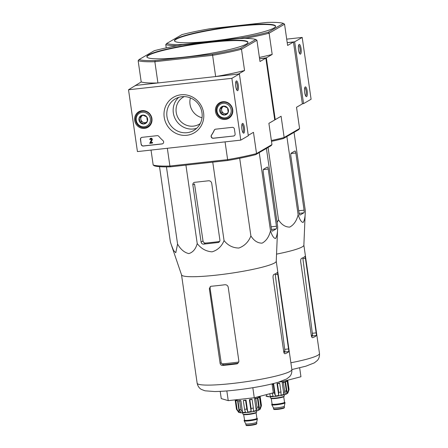 <?xml version="1.0" encoding="UTF-8"?>
<svg xmlns="http://www.w3.org/2000/svg" width="448" height="448" viewBox="0 0 448 448"><rect width="100%" height="100%" fill="white"/><g stroke="black" fill="none" stroke-linecap="round" stroke-linejoin="round"><path stroke-width="0.67" d="M302.35 103.762L303.559 103.628L311.091 99.249L302.187 37.43L286.703 39.144M307.188 91.05A4.911 1.338 83.7 0 0 305.038 87.142A4.911 1.338 83.7 0 0 304.606 91.93A4.911 1.338 83.7 0 0 306.079 96.505A4.911 1.338 83.7 0 0 307.188 91.05M301.067 48.552A4.911 1.338 83.7 0 0 298.917 44.638A4.911 1.338 83.7 0 0 298.48 49.431A4.911 1.338 83.7 0 0 299.953 54.006A4.911 1.338 83.7 0 0 301.067 48.552M303.559 103.628L294.65 41.81L302.187 37.43M294.65 41.81L287.207 42.638L293.462 42.062L302.366 103.88L296.526 107.279L299.583 128.531L298.721 129.64L283.416 138.533A60.911 7.011 -8.2 0 1 271.494 141.338M299.505 53.396A4.06 1.109 83.7 0 0 300.037 48.765A4.06 1.109 83.7 0 0 298.614 45.332M305.631 95.894A4.06 1.109 83.7 0 0 306.158 91.269A4.06 1.109 83.7 0 0 304.735 87.836M137.43 151.586L128.52 89.768L231.868 78.316L240.772 140.134L137.43 151.586M138.146 60.693A61.891 7.123 171.8 0 0 154.857 61.712L155.215 60.575A60.911 7.011 171.8 0 1 139.014 59.584L138.146 60.693L141.21 81.945L128.52 89.768M238.728 74.01L215.656 76.569L212.458 54.23A60.911 7.011 171.8 0 0 240.481 48.345L241.494 49.246A61.891 7.123 171.8 0 1 212.593 55.317L154.857 61.712L157.92 82.964L136.052 85.383L239.4 73.937L231.868 78.316M235.771 86.514A4.911 1.338 83.7 0 0 237.166 90.513A4.911 1.338 83.7 0 0 238.353 85.641A4.911 1.338 83.7 0 0 236.13 81.144A4.911 1.338 83.7 0 0 235.771 86.514M241.892 129.018A4.911 1.338 83.7 0 0 243.292 133.011A4.911 1.338 83.7 0 0 244.479 128.139A4.911 1.338 83.7 0 0 242.256 123.648A4.911 1.338 83.7 0 0 241.892 129.018M239.4 73.937L248.31 135.755L240.772 140.134M141.154 144.301L140.454 139.474A1.966 1.876 59.8 0 1 142.055 137.334L157.153 135.66A1.966 1.876 59.8 0 1 158.861 136.371A34.384 32.844 59.8 0 0 162.943 140.56A1.966 1.876 59.8 0 1 162.025 143.954L143.31 146.026A1.966 1.876 59.8 0 1 141.154 144.301L140.605 139.384A1.966 1.876 59.8 0 1 141.422 137.525M233.503 136.035L213.282 138.275A1.966 1.876 59.8 0 1 211.428 135.19A34.384 32.844 59.8 0 0 214.194 130.245A1.966 1.876 59.8 0 1 215.645 129.181L232.249 127.344A1.966 1.876 59.8 0 1 234.405 129.063L235.105 133.896A1.966 1.876 59.8 0 1 233.503 136.035L213.433 138.186A1.966 1.876 59.8 0 1 211.579 135.106L211.428 135.19M203.582 112.851A20.586 19.667 59.8 0 1 176.579 133.655A20.586 19.667 59.8 0 1 171.528 98.594A20.586 19.667 59.8 0 1 203.582 112.851M151.928 118.574A9.01 8.613 59.8 0 1 148.249 127.064A9.01 8.613 59.8 0 1 135.867 123.855A9.01 8.613 59.8 0 1 139.205 111.507A9.01 8.613 59.8 0 1 151.928 118.574M232.725 109.626A9.01 8.613 59.8 0 1 229.051 118.115A9.01 8.613 59.8 0 1 216.664 114.906A9.01 8.613 59.8 0 1 220.002 102.558A9.01 8.613 59.8 0 1 232.725 109.626M230.194 117.202A8.842 8.445 59.8 0 1 228.413 117.734M220.018 103.298A8.842 8.445 59.8 0 1 221.362 102.015M149.397 126.151A8.842 8.445 59.8 0 1 147.61 126.683M139.222 112.252A8.842 8.445 59.8 0 1 140.566 110.964M201.981 112.756A18.301 17.483 59.8 0 1 193.682 130.519A18.301 17.483 59.8 0 1 169.361 123.486A18.301 17.483 59.8 0 1 175.28 98.874A18.301 17.483 59.8 0 1 201.981 112.756M196.655 128.313A18.301 17.483 59.8 0 1 175.728 119.784A18.301 17.483 59.8 0 1 178.668 97.378M242.844 132.401A4.06 1.109 83.7 0 0 243.438 128.257A4.06 1.109 83.7 0 0 241.954 124.342M236.723 89.902A4.06 1.109 83.7 0 0 237.311 85.753A4.06 1.109 83.7 0 0 235.827 81.838M215.012 129.371A1.966 1.876 59.8 0 0 214.346 130.155A34.384 32.844 59.8 0 1 211.579 135.106M234.287 135.755A1.966 1.876 59.8 0 1 233.654 135.946M162.809 143.674A1.966 1.876 59.8 0 1 162.176 143.864L143.461 145.936A1.966 1.876 59.8 0 1 141.299 144.217M152.494 143.046L149.705 143.354L151.525 139.698A0.588 0.566 59.8 0 0 150.696 138.975A0.588 0.566 59.8 0 0 150.427 139.546L149.862 139.608A1.182 1.126 59.8 0 1 151.726 138.622A1.182 1.126 59.8 0 1 152.051 139.955L150.702 142.654L152.41 142.464L152.494 143.046L152.41 142.464M150.472 138.421A1.182 1.126 59.8 0 1 152.202 139.866L150.853 142.57L152.561 142.38M150.774 138.936A0.588 0.566 59.8 0 0 150.578 139.457L150.427 139.546M147.386 121.346L143.954 123.99L139.871 122.175L139.227 117.718L142.666 115.069L146.742 116.883L147.386 121.346A4.536 4.334 59.8 0 1 139.871 122.175A4.536 4.334 59.8 0 1 142.666 115.069A4.536 4.334 59.8 0 1 147.386 121.346M142.262 112.286A7.37 7.039 59.8 0 1 149.934 122.478A7.37 7.039 59.8 0 1 137.726 123.827A7.37 7.039 59.8 0 1 142.262 112.286M142.374 111.171A8.35 7.974 59.8 0 1 151.15 116.889A8.35 7.974 59.8 0 1 147.756 126.605A8.35 7.974 59.8 0 1 136.662 123.396A8.35 7.974 59.8 0 1 139.362 112.162A8.35 7.974 59.8 0 1 142.374 111.171M150.326 125.093A8.35 7.974 59.8 0 1 149.957 125.322L147.756 126.605M139.362 112.162L141.557 110.886A8.35 7.974 59.8 0 1 141.943 110.678M145.975 122.461A3.931 3.752 59.8 0 1 140.806 119.218L141.126 121.447L145.029 123.183M140.806 119.218A3.931 3.752 59.8 0 1 142.201 115.662L140.482 116.984L140.806 119.218M142.884 115.136L142.201 115.662A3.931 3.752 59.8 0 1 143.03 115.186M140.482 116.984L139.227 117.718M141.126 121.447L139.871 122.175M228.183 112.392L224.75 115.041L220.668 113.226L220.03 108.763L223.462 106.12L227.545 107.934L228.183 112.392A4.536 4.334 59.8 0 1 220.668 113.226A4.536 4.334 59.8 0 1 223.462 106.12A4.536 4.334 59.8 0 1 228.183 112.392M223.065 103.337A7.37 7.039 59.8 0 1 230.731 113.529A7.37 7.039 59.8 0 1 218.529 114.878A7.37 7.039 59.8 0 1 223.065 103.337M223.177 102.222A8.35 7.974 59.8 0 1 231.952 107.94A8.35 7.974 59.8 0 1 228.553 117.65A8.35 7.974 59.8 0 1 217.459 114.442A8.35 7.974 59.8 0 1 220.158 103.214A8.35 7.974 59.8 0 1 223.177 102.222M231.123 116.144A8.35 7.974 59.8 0 1 230.754 116.374L228.553 117.65M220.158 103.214L222.359 101.937A8.35 7.974 59.8 0 1 222.74 101.73M226.772 113.512A3.931 3.752 59.8 0 1 221.603 110.264L221.928 112.498L225.831 114.234M221.603 110.264A3.931 3.752 59.8 0 1 223.003 106.714L221.284 108.035L221.603 110.264M223.681 106.187L223.003 106.714A3.931 3.752 59.8 0 1 223.826 106.238M221.284 108.035L220.03 108.763M221.928 112.498L220.668 113.226M277.094 222.533L278.51 219.862C281.574 224.7 285.314 227.114 289.733 227.091C293.843 224.89 296.643 220.78 298.138 214.766C299.746 219.694 301.414 222.258 303.134 222.46C304.534 220.466 305.262 216.513 305.312 210.594L303.867 245.224A47.841 5.505 171.8 0 1 302.26 246.859A47.841 5.505 171.8 0 1 276.539 254.122M316.529 335.462L305.116 256.262A47.841 5.505 171.8 0 1 303.766 257.309A47.841 5.505 171.8 0 1 301.532 258.384C300.826 258.843 300.546 259.974 300.698 261.772L311.36 335.765C311.646 337.148 312.094 337.792 312.71 337.686A47.841 5.505 -8.2 0 0 315.179 336.515A47.841 5.505 -8.2 0 0 316.529 335.462L312.43 335.922L312.486 334.566A43.697 5.029 171.8 0 1 311.349 335.686M305.637 258.272L302.898 258.58L312.486 334.566M311.59 336.678A43.613 5.018 -8.2 0 0 312.43 335.922M279.014 382.021L281.898 381.702L300.944 376.751L299.662 367.842M281.898 381.702L281.814 381.097M305.312 210.594L294.039 132.362M298.138 214.766L286.866 136.528M278.51 219.862L268.078 147.454M299.062 213.086A2.358 0.644 83.7 0 0 299.925 215.079A2.358 0.644 83.7 0 0 299.998 215.051L303.817 212.834A2.358 0.644 83.7 0 0 304.086 210.162L295.848 152.981A2.358 0.644 83.7 0 0 294.986 150.987A2.358 0.644 83.7 0 0 294.907 151.015L291.245 153.149A2.946 0.801 83.7 0 0 290.909 156.481L299.062 213.086M275.587 26.365A51.083 5.88 -8.2 0 0 224.241 28.022A51.083 5.88 -8.2 0 0 174.518 40.93M211.966 41.048A51.083 5.88 -8.2 0 0 275.587 26.169A51.083 5.88 -8.2 0 0 231.196 26.684A51.083 5.88 -8.2 0 0 176.17 38.87A51.083 5.88 -8.2 0 0 174.462 40.74A51.083 5.88 -8.2 0 0 211.966 41.048M245.017 38.405A61.891 7.123 171.8 0 0 269.119 33.186L268.106 32.284A60.911 7.011 171.8 0 1 240.083 38.17L182.84 44.509A60.911 7.011 171.8 0 1 166.639 43.523L181.938 34.625A60.911 7.011 171.8 0 1 209.966 28.739L267.204 22.4A60.911 7.011 171.8 0 1 283.41 23.386L284.553 24.209L287.616 45.461L293.462 42.062M166.639 43.523L165.777 44.632L166.242 47.886M177.212 45.718A61.891 7.123 171.8 0 1 165.777 44.632M268.106 32.284L283.41 23.386M240.481 48.345L255.786 39.452L256.928 40.275L259.991 61.522L265.838 58.122L259.582 58.699L266.336 57.831L275.246 119.65L281.092 116.25L284.155 137.502L283.416 138.533M274.719 119.762L275.246 119.65M266.336 57.831L272.182 54.432A61.891 7.123 -8.2 0 1 259.398 57.434M284.553 24.209L269.119 33.186L272.182 54.432M271.37 140.504A61.891 7.123 -8.2 0 0 284.155 137.502L299.583 128.531M273.571 408.918L273.403 407.77A5.499 0.633 -8.2 0 0 273.414 407.781A5.499 0.633 -8.2 0 0 278.942 407.596A5.499 0.633 -8.2 0 0 284.295 406.213A5.499 0.633 -8.2 0 0 284.295 406.185L284.463 407.35A5.499 0.633 -8.2 0 1 279.104 408.761A5.499 0.633 -8.2 0 1 273.571 408.918C275.055 409.45 271.051 409.847 279.177 409.186C284.771 408.24 283.881 407.982 284.217 407.915L284.463 407.35M272.076 404.04A6.681 0.767 -8.2 0 0 271.947 404.107A6.681 0.767 -8.2 0 0 271.723 404.354L271.779 404.74A6.681 0.767 -8.2 0 0 271.79 404.768A6.681 0.767 -8.2 0 0 278.499 404.544A6.681 0.767 -8.2 0 0 285.001 402.864A6.681 0.767 -8.2 0 0 285.001 402.83L284.945 402.444A6.681 0.767 -8.2 0 0 284.519 402.242M271.723 404.354A6.681 0.767 -8.2 0 0 278.443 404.158A6.681 0.767 -8.2 0 0 284.945 402.444M270.329 396.766L270.514 398.02A6.978 0.801 -8.2 0 0 277.53 397.818A6.978 0.801 -8.2 0 0 284.318 396.026L284.138 394.778M272.182 393.114L273.123 396.206A11.004 1.266 -8.2 0 1 270.217 396.424L269.83 393.725M266.627 394.554L266.89 396.362A11.004 1.266 -8.2 0 0 268.565 396.463M287.19 381.366L288.439 390.057L287.207 393.473L285.488 381.55L287.19 381.366A12.774 1.467 -8.2 0 0 287.79 381.013L289.044 389.704L287.851 393.081L287.011 393.691C285.398 394.979 276.119 396.474 272.182 396.682C268.94 396.934 266.857 396.704 265.933 395.998M283.41 382.53L284.665 391.222L283.881 394.481L282.167 382.558L283.41 382.53A12.774 1.467 -8.2 0 0 285.057 382.099L286.311 390.79L285.533 394.05A11.004 1.266 -8.2 0 0 287.207 393.473M277.463 383.695L278.718 392.386L278.729 395.478L277.01 383.561L277.463 383.695A12.774 1.467 -8.2 0 0 279.72 383.303L280.974 391.994L280.98 395.086A11.004 1.266 -8.2 0 0 283.881 394.481M272.11 384.429A12.774 1.467 -8.2 0 0 273.202 384.3L274.456 392.991L275.374 395.959A11.004 1.266 -8.2 0 0 278.729 395.478M286.194 380.789L287.79 380.514A12.774 1.467 -8.2 0 0 287.185 380.335L287.112 380.346M287.79 380.514L289.038 389.206M287.79 381.013L286.093 381.203A11.004 1.266 -8.2 0 1 285.488 381.55M285.057 382.099L283.814 382.133A11.004 1.266 -8.2 0 1 282.167 382.558M279.72 383.303L279.266 383.169A11.004 1.266 -8.2 0 1 277.01 383.561M275.374 395.959L273.661 384.037L273.202 384.3M272.082 384.216A11.004 1.266 -8.2 0 0 273.661 384.037M277.687 226.654L276.242 261.285A47.841 5.505 171.8 0 1 274.635 262.926A47.841 5.505 171.8 0 1 223.608 274.266A47.841 5.505 171.8 0 1 181.558 274.932L171.282 244.731L173.566 250.488L175.79 252.739L177.565 244.048C180.634 249.418 184.38 252.599 188.804 253.579C192.92 252.381 195.726 249.038 197.221 243.555C201.102 248.623 206.041 251.39 212.044 251.849C217.717 250.118 221.721 246.361 224.056 240.582C227.959 245.476 232.898 247.957 238.879 248.035C244.558 245.924 248.556 241.892 250.886 235.922C253.949 240.766 257.69 243.174 262.108 243.152C266.218 240.951 269.018 236.841 270.514 230.826C272.121 235.754 273.79 238.319 275.509 238.521C276.909 236.527 277.637 232.574 277.687 226.654L266.414 148.422M159.516 166.662L170.363 241.92L171.282 244.731M288.904 351.529L277.491 272.322A47.841 5.505 171.8 0 1 276.142 273.37A47.841 5.505 171.8 0 1 273.907 274.445C273.202 274.904 272.922 276.035 273.073 277.838L283.735 351.826C284.015 353.214 284.469 353.853 285.085 353.746A47.841 5.505 -8.2 0 0 287.554 352.576A47.841 5.505 -8.2 0 0 288.904 351.529L284.805 351.982L284.861 350.633A43.697 5.029 171.8 0 1 283.724 351.753M278.012 274.338L275.268 274.641L284.861 350.633M238.868 362.023A43.697 5.029 171.8 0 1 221.687 363.899L223.675 364.823A43.613 5.018 -8.2 0 0 237.955 363.238L236.858 363.877L237.748 363.574L238.89 361.245L228.228 287.258C227.786 285.516 226.666 284.682 224.862 284.749A47.841 5.505 171.8 0 1 211.165 286.255L210.353 286.513L209.356 288.758L220.102 363.328C220.433 364.728 221.262 365.439 222.578 365.456A47.841 5.505 -8.2 0 0 236.858 363.877M283.965 352.738A43.613 5.018 -8.2 0 0 284.805 351.982M221.687 363.899L221.183 362.695L210.09 288.333L210.263 287M220.209 391.373L221.25 398.586L228.239 400.646L254.274 397.762L273.319 392.818L272.037 383.902M254.274 397.762L252.829 387.71M228.239 400.646L226.839 390.936M270.514 230.826L259.241 152.594M250.886 235.922L239.691 158.262M224.056 240.582L212.755 162.148M192.853 184.878L201.09 242.06A2.358 2.251 -120.2 0 0 203.683 244.126L217.963 242.542A2.358 2.251 -120.2 0 0 219.884 239.977L211.725 183.372A2.946 2.817 -120.2 0 0 208.488 180.79L194.774 182.308A2.358 2.251 -120.2 0 0 192.853 184.878L194.516 183.91L203.017 240.934C203.358 242.34 204.187 243.051 205.503 243.068A45.847 5.275 -8.2 0 0 219.576 241.511M197.221 243.555L185.92 165.116M177.565 244.048L166.449 166.886M271.438 229.146A2.358 0.644 83.7 0 0 272.3 231.14A2.358 0.644 83.7 0 0 272.373 231.118L276.192 228.894A2.358 0.644 83.7 0 0 276.461 226.229L268.218 169.047A2.358 0.644 83.7 0 0 267.361 167.054A2.358 0.644 83.7 0 0 267.282 167.076L263.614 169.21A2.946 0.801 83.7 0 0 263.278 172.547L271.438 229.146M184.246 96.6A15.719 15.014 -120.2 0 0 183.338 97.087A15.719 15.014 -120.2 0 0 178.259 118.222A15.719 15.014 -120.2 0 0 199.142 124.264A15.719 15.014 -120.2 0 0 200.239 123.553M247.962 42.431A51.083 5.88 -8.2 0 0 196.616 44.089A51.083 5.88 -8.2 0 0 146.894 56.991M190.411 97.899A15.719 15.014 -120.2 0 0 202.026 117.74M184.341 57.109A51.083 5.88 -8.2 0 0 247.962 42.23A51.083 5.88 -8.2 0 0 203.571 42.745A51.083 5.88 -8.2 0 0 148.546 54.93A51.083 5.88 -8.2 0 0 146.838 56.806A51.083 5.88 -8.2 0 0 184.341 57.109M139.014 59.584L154.314 50.691A60.911 7.011 171.8 0 1 182.342 44.806L239.579 38.461A60.911 7.011 171.8 0 1 255.786 39.452M155.215 60.575L212.458 54.23M170.526 166.824L227.769 160.485L227.623 159.634L169.893 166.029L170.526 166.824A60.911 7.011 -8.2 0 1 154.325 165.838L153.182 165.01A61.891 7.123 -8.2 0 0 169.893 166.029L167.334 148.271M153.182 165.01L151.026 150.074M141.21 81.945A61.891 7.123 -8.2 0 0 157.92 82.964M135.363 85.344L135.425 85.753M238.711 73.898L244.558 70.498A61.891 7.123 -8.2 0 1 215.656 76.569M256.928 40.275L241.494 49.246L244.558 70.498M265.838 58.122L274.742 119.941L268.895 123.34L271.958 144.592L271.096 145.701L255.791 154.599A60.911 7.011 -8.2 0 1 227.769 160.485M225.064 141.876L227.623 159.634A61.891 7.123 -8.2 0 0 256.53 153.563L253.467 132.317L248.248 135.346M271.958 144.592L256.53 153.563L255.791 154.599M245.778 423.814A5.499 0.633 -8.2 0 0 245.784 423.842A5.499 0.633 -8.2 0 0 251.311 423.657A5.499 0.633 -8.2 0 0 256.665 422.274A5.499 0.633 -8.2 0 0 256.67 422.246M244.446 420.101A6.681 0.767 -8.2 0 0 244.322 420.168A6.681 0.767 -8.2 0 0 244.098 420.414L244.154 420.801A6.681 0.767 -8.2 0 0 244.16 420.834A6.681 0.767 -8.2 0 0 250.874 420.61A6.681 0.767 -8.2 0 0 257.376 418.93A6.681 0.767 -8.2 0 0 257.376 418.897L257.32 418.51A6.681 0.767 -8.2 0 0 256.894 418.309M244.098 420.414A6.681 0.767 -8.2 0 0 250.818 420.224A6.681 0.767 -8.2 0 0 257.32 418.51M242.704 412.832L242.889 414.081A6.978 0.801 -8.2 0 0 249.906 413.879A6.978 0.801 -8.2 0 0 256.693 412.093L256.514 410.838M251.104 411.544L249.385 399.622L249.838 399.756L251.093 408.453L251.104 411.544A11.004 1.266 -8.2 0 1 247.75 412.02L246.03 400.098A11.004 1.266 -8.2 0 1 243.779 400.35L243.326 400.613L244.574 409.304L245.498 412.266A11.004 1.266 -8.2 0 1 242.592 412.485L240.884 409.578A12.774 1.467 171.8 0 1 239.232 409.623L240.94 412.524A11.004 1.266 -8.2 0 1 239.266 412.423L237.098 409.494A12.774 1.467 171.8 0 1 236.494 409.315L238.661 412.244M259.56 397.426L260.814 406.118L259.582 409.534L257.863 397.617L259.56 397.426A12.774 1.467 -8.2 0 0 260.165 397.074L261.419 405.77L260.226 409.147L259.386 409.752C257.774 411.04 248.494 412.535 244.558 412.742C241.315 412.994 239.232 412.77 238.302 412.059M255.786 398.591L257.034 407.282L256.256 410.542L254.537 398.619L255.786 398.591A12.774 1.467 -8.2 0 0 257.432 398.16L258.686 406.857L257.908 410.11A11.004 1.266 -8.2 0 0 259.582 409.534M249.838 399.756A12.774 1.467 -8.2 0 0 252.095 399.364L253.35 408.061L253.355 411.152A11.004 1.266 -8.2 0 0 256.256 410.542M247.75 412.02L246.831 409.058A12.774 1.467 171.8 0 1 244.574 409.304M235.743 399.818A12.774 1.467 -8.2 0 0 235.239 400.12L235.312 400.607M258.569 396.855L260.165 396.575A12.774 1.467 -8.2 0 0 259.554 396.396L259.487 396.407M260.165 396.575L261.414 405.266M243.326 400.613A12.774 1.467 -8.2 0 0 245.577 400.361L246.831 409.058M242.592 412.485L240.873 400.562A11.004 1.266 -8.2 0 1 239.221 400.607L237.978 400.926A12.774 1.467 -8.2 0 0 239.63 400.887L240.884 409.578M237.978 400.926L239.232 409.623M235.85 400.798L237.546 400.506A11.004 1.266 -8.2 0 1 236.942 400.327L235.239 400.618A12.774 1.467 -8.2 0 0 235.85 400.798L237.098 409.494M235.239 400.618L236.494 409.315M260.165 397.074L258.468 397.264A11.004 1.266 -8.2 0 1 257.863 397.617M257.432 398.16L256.189 398.194A11.004 1.266 -8.2 0 1 254.537 398.619M252.095 399.364L251.636 399.23A11.004 1.266 -8.2 0 1 249.385 399.622M245.577 400.361L246.03 400.098M239.63 400.887L240.873 400.562M239.266 412.423L237.546 400.506M235.239 400.12L236.779 399.952M312.346 333.29L316.383 332.842M303.867 245.162L319.48 353.494A47.841 5.505 171.8 0 1 317.878 355.253A47.841 5.505 171.8 0 1 290.875 362.762M298.726 210.756L304.086 210.162M290.993 153.518L295.848 152.981M299.107 213.354L303.817 212.834M274.294 409.147A5.012 0.577 -8.2 0 0 279.238 409.175A5.012 0.577 -8.2 0 0 283.791 407.764M272.082 404.118A6.485 0.745 -8.2 0 0 278.443 404.135A6.485 0.745 -8.2 0 0 284.53 402.321L283.707 396.609A6.289 0.722 -8.2 0 1 277.586 398.222A6.289 0.722 -8.2 0 1 271.264 398.406L271.102 398.149M272.205 404.062L272.082 404.102A6.289 0.722 -8.2 0 0 278.41 403.922A6.289 0.722 -8.2 0 0 284.53 402.31M274.456 392.991A12.774 1.467 171.8 0 1 272.199 393.243M289.044 389.704A12.774 1.467 171.8 0 1 288.792 389.878A12.774 1.467 171.8 0 1 288.439 390.057M286.311 390.79A12.774 1.467 171.8 0 1 284.665 391.222M280.974 391.994A12.774 1.467 171.8 0 1 278.718 392.386M284.715 349.35L288.758 348.902M222.578 365.456L223.675 364.823M220.102 363.328L221.183 362.695M209.356 288.758L210.09 288.333M290.254 371.314A47.841 5.505 171.8 0 1 238.722 382.721A47.841 5.505 171.8 0 1 197.148 383.208C198.19 387.856 200.939 389.127 201.365 389.407L204.994 390.807L214.519 391.535C223.182 391.44 233.8 390.494 246.366 388.702C259.28 386.814 269.909 384.664 278.258 382.245L286.692 378.941L289.61 376.639C289.946 376.247 292.174 374.248 291.855 369.561A47.841 5.505 171.8 0 1 290.254 371.314M271.102 226.822L276.461 226.229M263.368 169.585L268.218 169.047M271.482 229.415L276.192 228.894M217.963 242.542L219.475 241.662M203.683 244.126L205.503 243.068M201.09 242.06L203.017 240.934M246.669 425.208A5.012 0.577 -8.2 0 0 251.614 425.236A5.012 0.577 -8.2 0 0 256.161 423.825M256.838 423.41L256.592 423.976C256.256 424.049 257.146 424.301 251.552 425.247C243.426 425.908 247.43 425.51 245.946 424.978A5.499 0.633 -8.2 0 0 251.479 424.822A5.499 0.633 -8.2 0 0 256.838 423.41L256.67 422.262L257.376 418.93M244.58 420.123L243.634 414.467A6.289 0.722 -8.2 0 0 249.962 414.288A6.289 0.722 -8.2 0 0 256.082 412.675L256.906 418.37A6.289 0.722 -8.2 0 1 250.785 419.983A6.289 0.722 -8.2 0 1 244.457 420.162A6.485 0.745 -8.2 0 0 250.818 420.202A6.485 0.745 -8.2 0 0 256.906 418.382L256.9 418.41M261.419 405.77A12.774 1.467 171.8 0 1 261.167 405.938A12.774 1.467 171.8 0 1 260.814 406.118M258.686 406.857A12.774 1.467 171.8 0 1 257.034 407.282M253.35 408.061A12.774 1.467 171.8 0 1 251.093 408.453M276.242 261.229L291.855 369.561L305.883 366.184L314.317 362.88L317.234 360.578C317.57 360.181 319.799 358.182 319.48 353.494M284.295 406.213L285.001 402.864M273.414 407.781L271.79 404.768M272.082 404.102L271.264 398.406M283.786 396.318L283.707 396.609M286.25 381.186L286.166 380.593M181.535 274.876L197.148 383.208M245.946 424.978L245.778 423.83L244.16 420.834M256.161 412.384L256.082 412.675M258.625 397.247L258.541 396.654M236.835 400.344L236.746 399.706"/></g></svg>
